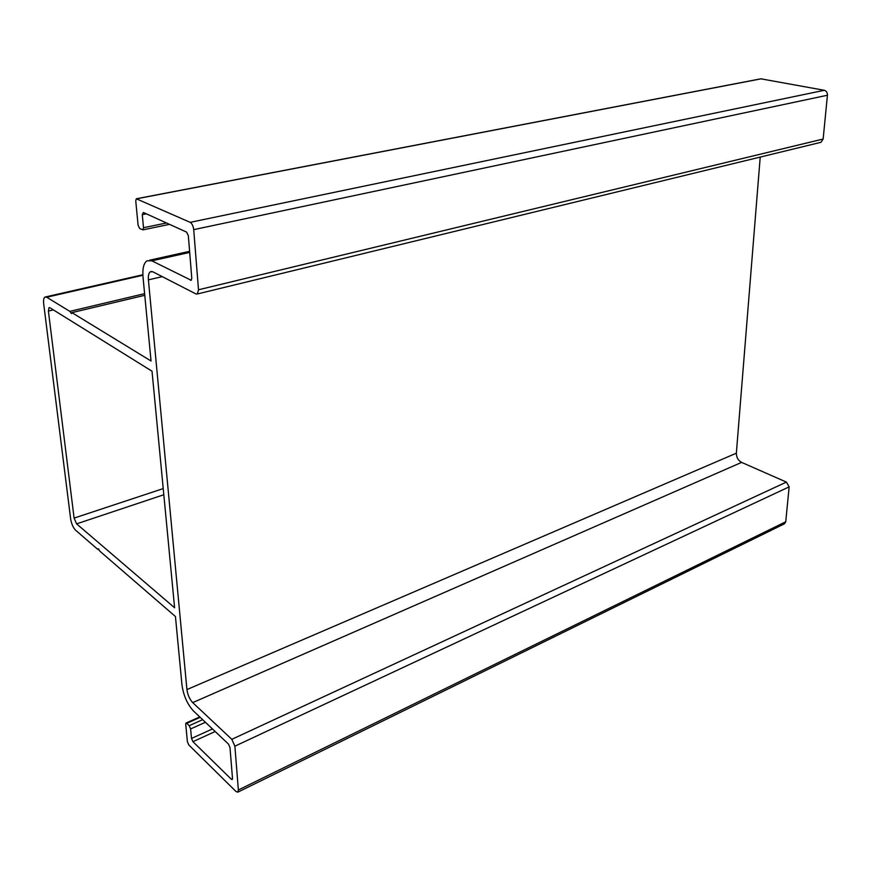 <?xml version="1.0" encoding="UTF-8"?>
<svg xmlns="http://www.w3.org/2000/svg" width="871" height="871" viewBox="0 0 871 871"><rect width="100%" height="100%" fill="white"/><g stroke="black" fill="none" stroke-linecap="round" stroke-linejoin="round"><path stroke-width="1.31" d="M48.395 311.056L49.016 307.67L49.897 307.746L152.022 371.209L174.603 607.762L76.604 523.863L74.1 518.093L48.395 311.056L53.349 309.891M43.702 303.903L70.616 518.724C71.455 523.809 73.12 527.63 75.603 530.21L97.9 549.481L98.162 548.828L99.882 551.201L175.441 616.537L181.974 684.965C183.52 695.602 187.352 704.28 193.471 710.976L228.463 744.084L229.988 747.492L232.503 778.467L232.23 779.567L231.338 779.251L192.937 741.678L191.522 738.445L190.618 728.929L189.203 725.695L186.753 723.322L185.98 723.061L185.719 724.182L187.396 741.744L188.8 744.955L236.019 791.51L237.816 792.164L238.371 789.986L234.876 746.186L231.817 739.327L192.698 702.614C189.617 699.271 187.701 694.916 186.927 689.571L148.408 279.852C148.092 275.661 148.745 272.961 150.4 271.763L152.85 271.806L195.942 293.941L197.369 293.963L198.501 289.782L193.71 229.639C193.242 225.959 192.056 223.531 190.172 222.345L136.29 198.773L135.756 200.972L138.075 225.154L139.687 228.561L142.986 229.846L143.508 227.712L142.278 214.658L143.388 212.48L186.579 232.1L188.332 235.714L191.783 278.165L191.217 280.277L151.826 260.832L147.003 260.777C143.693 263.194 142.365 268.616 143.018 277.022L151.042 361.008L71.901 312.635L71.531 313.625L69.832 311.372L46.675 297.229L44.933 297.076C43.724 297.991 43.31 300.266 43.702 303.903M144.608 293.647L69.832 311.372M144.771 295.302L71.901 312.635M820.079 142.517L821.026 142.289L823.149 139.033L827.428 95.244C827.461 92.598 826.427 90.943 824.304 90.29L760.84 78.815L136.66 198.708M784.412 523.819L785.74 521.773L789.148 486.867L786.404 482.099L741.602 462.392C738.129 460.443 736.376 457.373 736.354 453.181L760.22 157.074M98.891 549.133L97.9 549.481M163.813 494.75L76.604 523.863M163.225 488.598L74.1 518.093M142.888 275.258L46.675 297.229M189.693 252.416L151.826 260.832M191.457 280.048L190.52 280.277M146.393 213.841L142.278 214.658M166.492 222.976L143.508 227.712M761.559 78.738L136.856 198.762M824.304 90.29L190.172 222.345M827.428 95.244L193.71 229.639M823.149 139.033L198.501 289.782M162.267 276.651L148.408 279.852M736.354 453.181L186.927 689.571M741.602 462.392L192.698 702.614M786.404 482.099L231.817 739.327M789.148 486.867L234.876 746.186M785.74 521.773L238.371 789.986M200.188 717.334L186.753 723.322M202.66 719.664L189.203 725.695M205.414 722.277L190.618 728.929M212.448 728.929L191.522 738.445M215.181 731.52L192.937 741.678M232.513 778.685L231.338 779.251M142.866 274.746L45.76 296.891M189.606 251.316L149.692 260.179M169.518 224.348L142.986 229.846M821.026 142.289L197.369 293.963M151.728 271.458L150.4 271.763M784.619 523.721L237.816 792.164M199.753 716.92L186.067 723.028"/></g></svg>

